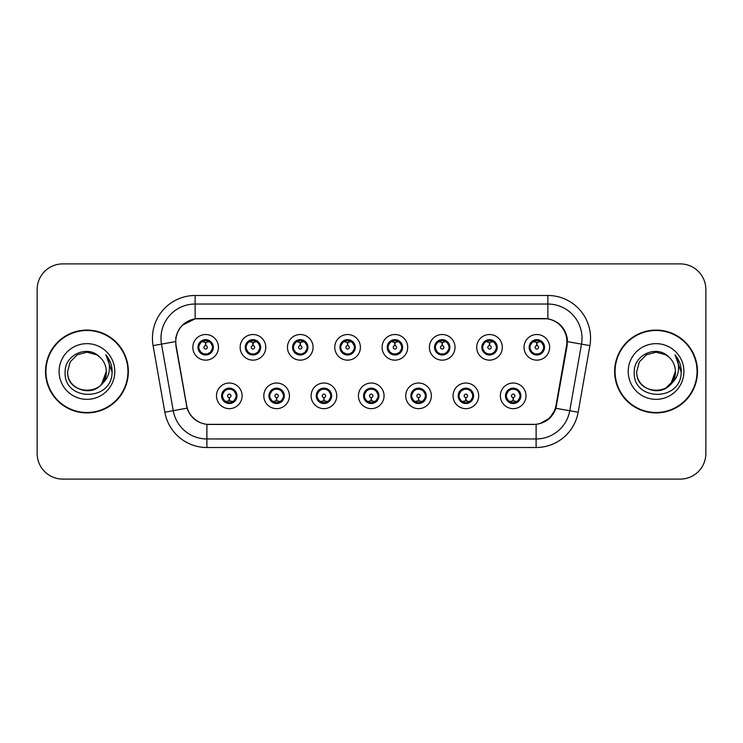 <?xml version="1.0" encoding="UTF-8"?>
<svg xmlns="http://www.w3.org/2000/svg" width="743" height="743" viewBox="0 0 743 743"><rect width="100%" height="100%" fill="white"/><g stroke="black" fill="none" stroke-linecap="round" stroke-linejoin="round"><path stroke-width="1.11" d="M289.426 395.843A12.807 12.807 0 0 1 276.619 408.65A12.807 12.807 0 0 1 263.811 395.843A12.807 12.807 0 0 1 276.619 383.026A12.807 12.807 0 0 1 289.426 395.843M268.929 395.843A7.69 7.69 0 0 0 276.619 403.523A7.69 7.69 0 0 0 284.3 395.843A7.69 7.69 0 0 0 276.619 388.152A7.69 7.69 0 0 0 268.929 395.843L271.91 400.793A6.836 6.836 0 0 1 271.91 390.883L269.003 395.843M336.737 395.843A12.807 12.807 0 0 1 323.929 408.65A12.807 12.807 0 0 1 311.122 395.843A12.807 12.807 0 0 1 323.929 383.026A12.807 12.807 0 0 1 336.737 395.843M316.249 395.843A7.69 7.69 0 0 0 323.929 403.523A7.69 7.69 0 0 0 331.619 395.843A7.69 7.69 0 0 0 323.929 388.152A7.69 7.69 0 0 0 316.249 395.843L319.23 400.793A6.836 6.836 0 0 1 319.23 390.883L316.314 395.843M384.057 395.843A12.807 12.807 0 0 1 371.24 408.65A12.807 12.807 0 0 1 358.432 395.843A12.807 12.807 0 0 1 371.24 383.026A12.807 12.807 0 0 1 384.057 395.843M363.559 395.843A7.69 7.69 0 0 0 371.24 403.523A7.69 7.69 0 0 0 378.93 395.843A7.69 7.69 0 0 0 371.24 388.152A7.69 7.69 0 0 0 363.559 395.843L366.54 400.793A6.836 6.836 0 0 1 366.54 390.883L363.624 395.843M431.367 395.843A12.807 12.807 0 0 1 418.56 408.65A12.807 12.807 0 0 1 405.743 395.843A12.807 12.807 0 0 1 418.56 383.026A12.807 12.807 0 0 1 431.367 395.843M410.87 395.843A7.69 7.69 0 0 0 418.56 403.523A7.69 7.69 0 0 0 426.241 395.843A7.69 7.69 0 0 0 418.56 388.152A7.69 7.69 0 0 0 410.87 395.843L413.851 400.793A6.836 6.836 0 0 1 413.851 390.883L410.944 395.843M478.678 395.843A12.807 12.807 0 0 1 465.87 408.65A12.807 12.807 0 0 1 453.063 395.843A12.807 12.807 0 0 1 465.87 383.026A12.807 12.807 0 0 1 478.678 395.843M458.18 395.843A7.69 7.69 0 0 0 465.87 403.523A7.69 7.69 0 0 0 473.56 395.843A7.69 7.69 0 0 0 465.87 388.152A7.69 7.69 0 0 0 458.18 395.843L461.162 400.793A6.836 6.836 0 0 1 461.162 390.883L458.255 395.843M525.988 395.843A12.807 12.807 0 0 1 513.181 408.65A12.807 12.807 0 0 1 500.373 395.843A12.807 12.807 0 0 1 513.181 383.026A12.807 12.807 0 0 1 525.988 395.843M505.5 395.843A7.69 7.69 0 0 0 513.181 403.523A7.69 7.69 0 0 0 520.871 395.843A7.69 7.69 0 0 0 513.181 388.152A7.69 7.69 0 0 0 505.5 395.843L508.481 400.793A6.836 6.836 0 0 1 508.481 390.883L505.565 395.843M242.116 395.843A12.807 12.807 0 0 1 229.308 408.65A12.807 12.807 0 0 1 216.492 395.843A12.807 12.807 0 0 1 229.308 383.026A12.807 12.807 0 0 1 242.116 395.843M221.618 395.843A7.69 7.69 0 0 0 229.308 403.523A7.69 7.69 0 0 0 236.989 395.843A7.69 7.69 0 0 0 229.308 388.152A7.69 7.69 0 0 0 221.618 395.843L224.6 400.793A6.836 6.836 0 0 1 224.6 390.883L221.693 395.843M265.771 347.334A12.807 12.807 0 0 1 252.964 360.141A12.807 12.807 0 0 1 240.147 347.334A12.807 12.807 0 0 1 252.964 334.517A12.807 12.807 0 0 1 265.771 347.334M245.274 347.334A7.69 7.69 0 0 0 252.964 355.015A7.69 7.69 0 0 0 260.644 347.334A7.69 7.69 0 0 0 252.964 339.644A7.69 7.69 0 0 0 245.274 347.334L248.255 352.284A6.836 6.836 0 0 1 248.264 342.365L245.348 347.343M313.082 347.334A12.807 12.807 0 0 1 300.274 360.141A12.807 12.807 0 0 1 287.467 347.334A12.807 12.807 0 0 1 300.274 334.517A12.807 12.807 0 0 1 313.082 347.334M292.584 347.334A7.69 7.69 0 0 0 300.274 355.015A7.69 7.69 0 0 0 307.964 347.334A7.69 7.69 0 0 0 300.274 339.644A7.69 7.69 0 0 0 292.584 347.334L295.575 352.284A6.836 6.836 0 0 1 295.584 342.365L292.658 347.343M360.401 347.334A12.807 12.807 0 0 1 347.585 360.141A12.807 12.807 0 0 1 334.777 347.334A12.807 12.807 0 0 1 347.585 334.517A12.807 12.807 0 0 1 360.401 347.334M339.904 347.334A7.69 7.69 0 0 0 347.585 355.015A7.69 7.69 0 0 0 355.275 347.334A7.69 7.69 0 0 0 347.585 339.644A7.69 7.69 0 0 0 339.904 347.334L342.885 352.284A6.836 6.836 0 0 1 342.894 342.365L339.969 347.343M407.712 347.334A12.807 12.807 0 0 1 394.904 360.141A12.807 12.807 0 0 1 382.088 347.334A12.807 12.807 0 0 1 394.904 334.517A12.807 12.807 0 0 1 407.712 347.334M387.214 347.334A7.69 7.69 0 0 0 394.904 355.015A7.69 7.69 0 0 0 402.585 347.334A7.69 7.69 0 0 0 394.904 339.644A7.69 7.69 0 0 0 387.214 347.334L390.196 352.284A6.836 6.836 0 0 1 390.205 342.365L387.289 347.343M455.022 347.334A12.807 12.807 0 0 1 442.215 360.141A12.807 12.807 0 0 1 429.398 347.334A12.807 12.807 0 0 1 442.215 334.517A12.807 12.807 0 0 1 455.022 347.334M434.525 347.334A7.69 7.69 0 0 0 442.215 355.015A7.69 7.69 0 0 0 449.896 347.334A7.69 7.69 0 0 0 442.215 339.644A7.69 7.69 0 0 0 434.525 347.334L437.506 352.284A6.836 6.836 0 0 1 437.516 342.365A6.836 6.836 0 0 0 435.379 347.334M502.333 347.334A12.807 12.807 0 0 1 489.526 360.141A12.807 12.807 0 0 1 476.718 347.334A12.807 12.807 0 0 1 489.526 334.517A12.807 12.807 0 0 1 502.333 347.334M481.835 347.334A7.69 7.69 0 0 0 489.526 355.015A7.69 7.69 0 0 0 497.216 347.334A7.69 7.69 0 0 0 489.526 339.644A7.69 7.69 0 0 0 481.835 347.334L484.826 352.284A6.836 6.836 0 0 1 484.835 342.365A6.836 6.836 0 0 0 482.69 347.334M549.653 347.334A12.807 12.807 0 0 1 536.836 360.141A12.807 12.807 0 0 1 524.029 347.334A12.807 12.807 0 0 1 536.836 334.517A12.807 12.807 0 0 1 549.653 347.334M529.155 347.334A7.69 7.69 0 0 0 536.836 355.015A7.69 7.69 0 0 0 544.526 347.334A7.69 7.69 0 0 0 536.836 339.644A7.69 7.69 0 0 0 529.155 347.334L532.137 352.284A6.836 6.836 0 0 1 532.146 342.365L529.22 347.343M218.461 347.334A12.807 12.807 0 0 1 205.653 360.141A12.807 12.807 0 0 1 192.836 347.334A12.807 12.807 0 0 1 205.653 334.517A12.807 12.807 0 0 1 218.461 347.334M197.963 347.334A7.69 7.69 0 0 0 205.653 355.015A7.69 7.69 0 0 0 213.334 347.334A7.69 7.69 0 0 0 205.653 339.644A7.69 7.69 0 0 0 197.963 347.334L200.944 352.284A6.836 6.836 0 0 1 200.954 342.365L198.037 347.343M176.11 345.616A23.061 23.061 0 0 1 198.818 318.552L543.839 318.552A23.061 23.061 0 0 1 566.547 345.616L556.005 405.399A23.061 23.061 0 0 1 533.298 424.448L209.359 424.448A23.061 23.061 0 0 1 186.651 405.399L176.11 345.616M45.518 371.5A41.422 41.422 0 0 0 86.94 412.922A41.422 41.422 0 0 0 128.363 371.5A41.422 41.422 0 0 0 86.94 330.078A41.422 41.422 0 0 0 45.518 371.5M614.637 371.5A41.422 41.422 0 0 0 656.06 412.922A41.422 41.422 0 0 0 697.482 371.5A41.422 41.422 0 0 0 656.06 330.078A41.422 41.422 0 0 0 614.637 371.5M175.757 338.195C177.967 327.505 184.431 321.05 195.14 318.803L547.86 318.803C558.55 321.032 565.014 327.496 567.243 338.195L567.15 345.616L555.903 408.297C552.532 417.585 545.929 422.934 536.112 424.346L206.888 424.346C197.09 422.953 190.496 417.603 187.097 408.297L175.85 345.616L175.757 338.195M182.397 325.165L195.325 318.775M153.095 345.606A42.704 42.704 0 0 1 195.14 295.491L547.86 295.491A42.704 42.704 0 0 1 589.905 345.606L578.165 412.226A42.704 42.704 0 0 1 536.112 447.509L206.888 447.509A42.704 42.704 0 0 1 164.835 412.226L153.095 345.606L161.5 344.12A34.159 34.159 0 0 1 195.14 304.036L547.86 304.036A34.159 34.159 0 0 1 581.5 344.12L569.751 410.74A34.159 34.159 0 0 1 536.112 438.964L206.888 438.964A34.159 34.159 0 0 1 173.249 410.74L161.5 344.12A34.159 34.159 0 0 1 160.98 338.195M547.86 295.491L547.86 318.803C558.55 321.032 565.014 327.496 567.243 338.195L567.494 341.659L589.905 345.606M209.099 424.448L206.888 424.346L206.888 447.509M536.112 447.509L536.112 424.346L533.901 424.448M555.857 408.436L549.839 418.049L539.929 423.64M556.609 405.399L556.47 406.124M164.835 412.226L187.05 408.148M186.53 406.124L186.391 405.399M161.5 344.12L175.506 341.613M705.85 289.51A25.624 25.624 0 0 0 680.226 263.895L62.774 263.895A25.624 25.624 0 0 0 37.15 289.51L37.15 453.49A25.624 25.624 0 0 0 62.774 479.105L680.226 479.105A25.624 25.624 0 0 0 705.85 453.49L705.85 289.51L705.85 453.49M37.15 289.51L37.15 453.49M680.226 263.895L62.774 263.895M62.774 479.105L680.226 479.105M204.864 342.114L205.421 342.217L205.579 345.625A1.709 1.709 180 0 0 203.944 347.371A1.709 1.709 180 0 0 205.653 349.043A1.709 1.709 180 0 0 207.353 347.371A1.709 1.709 180 0 0 205.727 345.625L205.876 342.207L206.433 342.114M209.359 341.594L205.867 342.384M212.479 347.334A6.836 6.836 0 0 1 210.353 352.284L213.26 347.334L210.353 342.374A6.836 6.836 0 0 1 212.479 347.334M205.95 340.508L207.39 340.721A6.836 6.836 0 0 1 207.446 340.74L207.799 339.95M202.802 341.121L205.347 340.508L205.319 339.867M206.972 339.755L206.368 340.535L210.353 342.374C213.157 345.681 213.167 348.987 210.353 352.284L207.446 353.928L207.799 354.708M206.972 354.903L206.61 354.095L207.446 353.928M206.61 354.095L206.749 354.94L206.61 354.095M207.473 353.919L203.647 353.863M204.325 354.903L204.929 354.123L203.851 353.928L203.498 354.708M204.325 339.755L204.687 340.563L200.944 342.374C198.14 345.671 198.14 348.978 200.944 352.284L203.851 353.928M204.687 340.563L204.548 339.727L204.687 340.563M205.43 342.384L201.938 341.594M230.089 401.062L229.531 400.96L229.383 397.542A1.709 1.709 -0 0 0 231.008 395.796A1.709 1.709 -0 0 0 229.308 394.134A1.709 1.709 -0 0 0 227.599 395.796A1.709 1.709 -0 0 0 229.234 397.542L229.085 400.96L228.519 401.062M225.593 401.573L229.085 400.793M230.627 403.412L230.265 402.604L234.008 400.793C236.822 397.496 236.822 394.189 234.008 390.883A6.836 6.836 0 0 1 233.999 400.802L236.924 395.824L234.008 390.883L231.101 389.248L231.454 388.459M229.011 402.66L227.562 402.446A6.836 6.836 0 0 1 227.507 402.427L227.163 403.217M232.15 402.047L229.606 402.669L229.633 403.3M227.98 403.412L228.584 402.632L224.6 400.793C221.795 397.486 221.795 394.18 224.6 390.883L227.507 389.248L231.305 389.304M227.98 388.264L228.342 389.072L227.507 389.248L227.163 388.459M228.342 389.072L228.203 388.236L228.342 389.072M230.627 388.264L230.024 389.044M231.101 389.248L230.033 389.044M230.033 402.632L230.404 403.449L230.024 402.632M229.522 400.793L233.014 401.573M252.174 342.114L252.741 342.217L252.889 345.625A1.709 1.709 180 0 0 251.255 347.371A1.709 1.709 180 0 0 252.964 349.043A1.709 1.709 180 0 0 254.663 347.371A1.709 1.709 180 0 0 253.038 345.625L253.187 342.207L253.744 342.114M256.679 341.594L253.177 342.384M259.79 347.334A6.836 6.836 0 0 1 257.663 352.284L260.579 347.334L257.663 342.374A6.836 6.836 0 0 1 259.79 347.334M253.261 340.508L254.7 340.721A6.836 6.836 0 0 1 254.756 340.74L255.109 339.95M250.112 341.121L252.666 340.508L252.639 339.867M254.282 339.755L253.688 340.535L254.06 339.727L253.688 340.535L257.663 342.374C260.477 345.681 260.477 348.987 257.663 352.284L254.756 353.928L255.109 354.708M254.282 354.903L253.92 354.095L254.756 353.928M253.92 354.095L254.06 354.94L253.92 354.095M254.784 353.919L250.967 353.863M251.636 354.903L252.239 354.123L251.171 353.928L250.818 354.708M251.636 339.755L251.998 340.563L248.255 342.374C245.45 345.671 245.45 348.978 248.255 352.284L251.171 353.928M251.998 340.563L251.858 339.727L251.998 340.563M252.741 342.384A4.95 4.95 0 0 1 252.75 342.384L249.249 341.594M299.485 342.114L300.051 342.217L300.2 345.625A1.709 1.709 180 0 0 298.565 347.371A1.709 1.709 180 0 0 300.274 349.043A1.709 1.709 180 0 0 301.983 347.371A1.709 1.709 180 0 0 300.348 345.625L300.497 342.207L301.064 342.114M303.989 341.594L300.488 342.384M307.11 347.334A6.836 6.836 0 0 1 304.983 352.284L307.89 347.334L304.983 342.374A6.836 6.836 0 0 1 307.11 347.334M300.571 340.508L302.02 340.721A6.836 6.836 0 0 1 302.067 340.74L302.42 339.95M297.423 341.121L299.977 340.508L299.949 339.867M301.593 339.755L300.999 340.535L304.983 342.374C307.788 345.681 307.788 348.987 304.983 352.284L302.067 353.928L302.42 354.708M301.593 354.903L301.24 354.095L302.067 353.928M301.24 354.095L301.379 354.94L301.24 354.095M302.095 353.919L298.277 353.863M298.955 354.903L299.55 354.123L299.169 354.94M298.955 339.755L299.318 340.563L295.575 342.374C292.761 345.671 292.761 348.978 295.575 352.284L299.55 354.123L299.178 354.94M299.178 339.727L299.318 340.563L299.169 339.727M300.061 342.384L296.559 341.594M346.805 342.114L347.362 342.217L347.51 345.625A1.709 1.709 180 0 0 345.885 347.371A1.709 1.709 180 0 0 347.585 349.043A1.709 1.709 180 0 0 349.294 347.371A1.709 1.709 180 0 0 347.659 345.625L347.808 342.207L348.374 342.114M351.3 341.594L347.808 342.384M354.42 347.334A6.836 6.836 0 0 1 352.293 352.284L355.2 347.334L352.293 342.374A6.836 6.836 0 0 1 354.42 347.334M347.882 340.508L349.331 340.721A6.836 6.836 0 0 1 349.386 340.74L349.73 339.95M344.743 341.121L347.287 340.508L347.26 339.867M348.913 339.755L348.309 340.535L352.293 342.374C355.098 345.681 355.098 348.987 352.293 352.284L349.386 353.928L349.73 354.708M348.913 354.903L348.551 354.095L349.386 353.928M348.551 354.095L348.69 354.94L348.551 354.095M349.414 353.919L345.588 353.863M346.266 354.903L346.87 354.123M346.266 339.755L346.628 340.563L342.885 342.374C340.071 345.671 340.071 348.978 342.885 352.284L346.86 354.123M346.86 340.535L346.489 339.727L346.87 340.535M347.371 342.384L343.879 341.594M394.115 342.114L394.672 342.217L394.83 345.625A1.709 1.709 180 0 0 393.196 347.371A1.709 1.709 180 0 0 394.904 349.043A1.709 1.709 180 0 0 396.604 347.371A1.709 1.709 180 0 0 394.979 345.625L395.127 342.207L395.685 342.114M398.61 341.594L395.118 342.384M401.731 347.334A6.836 6.836 0 0 1 399.604 352.284L402.52 347.334L399.604 342.374A6.836 6.836 0 0 1 401.731 347.334M395.202 340.508L396.641 340.721A6.836 6.836 0 0 1 396.697 340.74L397.05 339.95M392.053 341.121L394.598 340.508L394.57 339.867M396.223 339.755L395.629 340.535L396 339.727M396.223 354.903L395.861 354.095L399.604 352.284C402.418 348.987 402.418 345.681 399.604 342.374L395.629 340.535M395.629 354.123L396 354.94M396.725 353.919L392.898 353.863M393.576 354.903L394.18 354.123L393.103 353.928L392.75 354.708M393.576 339.755L393.939 340.563L390.196 342.374C387.391 345.671 387.391 348.978 390.196 352.284L393.103 353.928M393.939 340.563L393.799 339.727L393.939 340.563M394.682 342.384L391.189 341.594M277.408 401.062L276.842 400.96L276.693 397.542A1.709 1.709 -0 0 0 278.328 395.796A1.709 1.709 -0 0 0 276.619 394.134A1.709 1.709 -0 0 0 274.91 395.796A1.709 1.709 -0 0 0 276.545 397.542L276.396 400.96L275.829 401.062M272.904 401.573L276.405 400.793M277.938 403.412L277.576 402.604L281.318 400.793C284.132 397.496 284.132 394.189 281.318 390.883A6.836 6.836 0 0 1 281.309 400.802L284.235 395.824L281.318 390.883L278.411 389.248L278.764 388.459M276.322 402.66L274.873 402.446A6.836 6.836 0 0 1 274.826 402.427L274.473 403.217M279.47 402.047L276.916 402.669L276.944 403.3M275.3 403.412L275.894 402.632L271.91 400.793C269.105 397.486 269.105 394.18 271.91 390.883L274.826 389.248L278.616 389.304M275.3 388.264L275.653 389.072L274.826 389.248L274.473 388.459M275.653 389.072L275.514 388.236L275.653 389.072M277.938 388.264L277.343 389.044L277.724 388.236M278.411 389.248L277.343 389.044L277.715 388.236M277.715 403.449L277.576 402.604L277.724 403.449M276.833 400.793L280.334 401.573M324.719 401.062L324.152 400.96L324.004 397.542A1.709 1.709 -0 0 0 325.638 395.796A1.709 1.709 -0 0 0 323.929 394.134A1.709 1.709 -0 0 0 322.23 395.796A1.709 1.709 -0 0 0 323.855 397.542L323.707 400.96L323.149 401.062M320.214 401.573L323.716 400.793M325.258 403.412L324.895 402.604L328.638 400.793C331.443 397.496 331.443 394.189 328.638 390.883A6.836 6.836 0 0 1 328.629 400.802L331.545 395.824L328.638 390.883L325.722 389.248L326.075 388.459M323.632 402.66L322.193 402.446A6.836 6.836 0 0 1 322.137 402.427L321.784 403.217M326.781 402.047L324.227 402.669L324.254 403.3M322.611 403.412L323.205 402.632L322.834 403.449L323.205 402.632L319.23 400.793C316.416 397.486 316.416 394.18 319.23 390.883L322.137 389.248L321.784 388.459M322.611 388.264L322.973 389.072L322.137 389.248M322.973 389.072L322.834 388.236L322.973 389.072M322.109 389.258L325.926 389.304M325.258 388.264L324.654 389.044L325.722 389.248M324.895 402.604L325.035 403.449L324.895 402.604M324.143 400.793L327.644 401.573M372.029 401.062L371.463 400.96L371.314 397.542A1.709 1.709 -0 0 0 372.949 395.796A1.709 1.709 -0 0 0 371.24 394.134A1.709 1.709 -0 0 0 369.54 395.796A1.709 1.709 -0 0 0 371.166 397.542L371.017 400.96L370.46 401.062M367.534 401.573L371.026 400.793M372.568 403.412L372.206 402.604L375.949 400.793C378.754 397.496 378.754 394.189 375.949 390.883A6.836 6.836 0 0 1 375.939 400.802L378.856 395.824L375.949 390.883L373.042 389.248L373.395 388.459M370.943 402.66L369.503 402.446A6.836 6.836 0 0 1 369.447 402.427L369.095 403.217M374.091 402.047L371.546 402.669L371.565 403.3M369.921 403.412L370.525 402.632L366.54 400.793C363.726 397.486 363.726 394.18 366.54 390.883L369.447 389.248L369.095 388.459M369.921 388.264L370.283 389.072L369.447 389.248M370.283 389.072L370.144 388.236L370.283 389.072M369.42 389.258L373.246 389.304M372.568 388.264L371.964 389.044L373.042 389.248M372.206 402.604L372.345 403.449L372.206 402.604M371.463 400.793L374.955 401.573M127.935 371.5A40.995 40.995 0 0 0 86.94 330.505A40.995 40.995 0 0 0 45.945 371.5A40.995 40.995 0 0 0 86.94 412.495A40.995 40.995 0 0 0 127.935 371.5M101.735 383.899C91.482 397.756 66.629 388.895 67.632 371.5C66.452 396.409 107.429 396.409 106.249 371.5C107.429 396.409 66.452 396.409 67.632 371.5C66.452 396.409 107.429 396.409 106.249 371.5C107.429 396.409 66.452 396.409 67.632 371.5L70.223 361.85L77.291 354.782L86.94 352.191L96.59 354.782L99.59 356.909C87.739 344.492 64.929 354.727 65.143 371.5C62.969 401.304 111.292 402.084 112.072 372.949L112.119 371.5C112.044 365.166 109.936 359.612 105.794 354.82C108.942 359.983 110.057 365.547 109.128 371.5C108.227 376.562 105.757 380.695 101.735 383.899A19.309 19.309 0 0 0 106.249 371.5C107.429 396.409 66.452 396.409 67.632 371.5L70.223 361.85L77.291 354.782L86.94 352.191L96.59 354.782L99.59 356.909L96.59 354.782L86.94 352.191L77.291 354.782L70.223 361.85L67.632 371.5L70.223 361.85L77.291 354.782M106.249 371.5L101.68 383.964L106.249 371.5A19.309 19.309 0 0 0 99.59 356.909L96.59 354.782L86.94 352.191L77.291 354.782L70.223 361.85L67.632 371.5M59.096 371.5A27.844 27.844 0 0 0 86.94 399.344A27.844 27.844 0 0 0 114.784 371.5A27.844 27.844 0 0 0 86.94 343.656A27.844 27.844 0 0 0 59.096 371.5M105.98 355.033L112.109 372.234L105.98 355.033M697.055 371.5A40.995 40.995 0 0 0 656.06 330.505A40.995 40.995 0 0 0 615.065 371.5A40.995 40.995 0 0 0 656.06 412.495A40.995 40.995 0 0 0 697.055 371.5M670.855 383.899C660.611 397.756 635.748 388.895 636.751 371.5C635.571 396.409 676.548 396.409 675.368 371.5C676.548 396.409 635.571 396.409 636.751 371.5C635.571 396.409 676.548 396.409 675.368 371.5C676.548 396.409 635.571 396.409 636.751 371.5L639.342 361.85L646.41 354.782L656.06 352.191L665.709 354.782L668.709 356.909C656.858 344.492 634.048 354.727 634.262 371.5C632.089 401.304 680.412 402.084 681.192 372.949L681.238 371.5C681.164 365.166 679.056 359.612 674.913 354.82C678.062 359.983 679.176 365.547 678.248 371.5C677.347 376.562 674.876 380.695 670.855 383.899A19.309 19.309 0 0 0 675.368 371.5C676.548 396.409 635.571 396.409 636.751 371.5L639.342 361.85L646.41 354.782M665.709 388.217L672.777 381.15L675.368 371.5L670.808 383.964L675.368 371.5A19.309 19.309 0 0 0 668.709 356.909L665.709 354.782L656.06 352.191L646.41 354.782L639.342 361.85L636.751 371.5L639.342 361.85L646.41 354.782L656.06 352.191L665.709 354.782L668.709 356.909L665.709 354.782M636.751 371.5L639.342 361.85L646.41 354.782L656.06 352.191L665.709 354.782L668.709 356.909M628.216 371.5A27.844 27.844 0 0 0 656.06 399.344A27.844 27.844 0 0 0 683.904 371.5A27.844 27.844 0 0 0 656.06 343.656A27.844 27.844 0 0 0 628.216 371.5M675.108 355.033L681.229 372.234L675.108 355.033M441.426 342.114L441.992 342.217L442.141 345.625A1.709 1.709 180 0 0 440.506 347.371A1.709 1.709 180 0 0 442.215 349.043A1.709 1.709 180 0 0 443.915 347.371A1.709 1.709 180 0 0 442.289 345.625L442.438 342.207L442.995 342.114M445.93 341.594L442.429 342.384M449.041 347.334A6.836 6.836 0 0 1 446.914 352.284L449.831 347.334L446.914 342.374A6.836 6.836 0 0 1 449.041 347.334M442.512 340.508L443.952 340.721A6.836 6.836 0 0 1 444.008 340.74L444.36 339.95M439.364 341.121L441.918 340.508L441.89 339.867M443.534 339.755L442.939 340.535L443.311 339.727L442.939 340.535L446.914 342.374C449.729 345.681 449.729 348.987 446.914 352.284L444.008 353.928L444.36 354.708M443.534 354.903L443.172 354.095L444.008 353.928M443.172 354.095L443.311 354.94L443.172 354.095M444.035 353.919L440.218 353.863M440.887 354.903L441.491 354.123L440.423 353.928L440.07 354.708M440.887 339.755L441.249 340.563L437.506 342.374C434.701 345.671 434.701 348.978 437.506 352.284L440.423 353.928M441.249 340.563L441.11 339.727L441.249 340.563M437.506 342.374L434.599 347.343M442.001 342.384L438.5 341.594M488.736 342.114L489.303 342.217L489.451 345.625A1.709 1.709 180 0 0 487.817 347.371A1.709 1.709 180 0 0 489.526 349.043A1.709 1.709 180 0 0 491.234 347.371A1.709 1.709 180 0 0 489.6 345.625L489.748 342.207L490.315 342.114M493.241 341.594L489.739 342.384M496.361 347.334A6.836 6.836 0 0 1 494.234 352.284L497.141 347.334L494.234 342.374A6.836 6.836 0 0 1 496.361 347.334M489.823 340.508L491.272 340.721A6.836 6.836 0 0 1 491.318 340.74L491.671 339.95M486.674 341.121L489.228 340.508L489.2 339.867M490.844 339.755L490.25 340.535L494.234 342.374C497.039 345.681 497.039 348.987 494.234 352.284L491.318 353.928L491.671 354.708M490.844 354.903L490.491 354.095L491.318 353.928M490.491 354.095L490.631 354.94L490.491 354.095M491.346 353.919L487.529 353.863M488.207 354.903L488.801 354.123L488.42 354.94L488.801 354.123L487.733 353.928L487.38 354.708M488.207 339.755L488.569 340.563L484.826 342.374C482.012 345.671 482.012 348.978 484.826 352.284L487.733 353.928M488.569 340.563L488.42 339.727L488.569 340.563M484.826 342.374L481.91 347.343M489.312 342.384L485.811 341.594M536.056 342.114L536.613 342.217L536.762 345.625A1.709 1.709 180 0 0 535.136 347.371A1.709 1.709 180 0 0 536.836 349.043A1.709 1.709 180 0 0 538.545 347.371A1.709 1.709 180 0 0 536.91 345.625L537.059 342.207L537.626 342.114M540.551 341.594L537.059 342.384M543.672 347.334A6.836 6.836 0 0 1 541.545 352.284L544.452 347.334L541.545 342.374A6.836 6.836 0 0 1 543.672 347.334M537.133 340.508L538.582 340.721A6.836 6.836 0 0 1 538.638 340.74L538.981 339.95M533.994 341.121L536.539 340.508L536.511 339.867M538.164 339.755L537.56 340.535L541.545 342.374C544.35 345.681 544.35 348.987 541.545 352.284L538.638 353.928L538.981 354.708M538.164 354.903L537.802 354.095L538.638 353.928M537.802 354.095L537.941 354.94L537.802 354.095M538.666 353.919L534.839 353.863M535.517 354.903L536.121 354.123L535.044 353.928L534.691 354.708M535.517 339.755L535.879 340.563L532.137 342.374C529.322 345.671 529.322 348.978 532.137 352.284L535.044 353.928M535.879 340.563L535.74 339.727L535.879 340.563M536.622 342.384L533.13 341.594M419.34 401.062L418.783 400.96L418.634 397.542A1.709 1.709 -0 0 0 420.259 395.796A1.709 1.709 -0 0 0 418.56 394.134A1.709 1.709 -0 0 0 416.851 395.796A1.709 1.709 -0 0 0 418.485 397.542L418.337 400.96L417.77 401.062M414.845 401.573L418.337 400.793M419.879 388.264L419.516 389.072L423.259 390.883C426.073 394.189 426.073 397.496 423.259 400.793L426.176 395.824L423.259 390.883A6.836 6.836 0 0 1 423.25 400.802A6.836 6.836 0 0 0 425.386 395.843M418.263 402.66L416.814 402.446A6.836 6.836 0 0 1 416.758 402.427L416.414 403.217M421.402 402.047L418.857 402.669L418.885 403.3M417.232 403.412L417.835 402.632L413.851 400.793C411.046 397.486 411.046 394.18 413.851 390.883L416.758 389.248L416.414 388.459M417.232 388.264L417.594 389.072L416.758 389.248M417.594 389.072L417.455 388.236L417.594 389.072M416.73 389.258L420.557 389.304M419.516 389.072L419.656 388.236L419.516 389.072M419.879 403.412L419.516 402.604L423.259 400.793M419.516 402.604L419.656 403.449L419.516 402.604M418.773 400.793L422.265 401.573M466.66 401.062L466.093 400.96L465.945 397.542A1.709 1.709 -0 0 0 467.579 395.796A1.709 1.709 -0 0 0 465.87 394.134A1.709 1.709 -0 0 0 464.161 395.796A1.709 1.709 -0 0 0 465.796 397.542L465.647 400.96L465.081 401.062M462.155 401.573L465.657 400.793M467.189 403.412L466.827 402.604L470.57 400.793C473.384 397.496 473.384 394.189 470.57 390.883A6.836 6.836 0 0 1 470.56 400.802L473.486 395.824L470.57 390.883L467.663 389.248L468.016 388.459M465.573 402.66L464.124 402.446A6.836 6.836 0 0 1 464.078 402.427L463.725 403.217M468.722 402.047L466.167 402.669L466.195 403.3M464.551 403.412L465.137 402.632L464.765 403.449M464.551 388.264L464.904 389.072L461.162 390.883C458.357 394.18 458.357 397.486 461.162 400.793L465.137 402.632M465.137 389.044L464.765 388.236M464.05 389.258L467.867 389.304M467.189 388.264L466.595 389.044L466.976 388.236L466.595 389.044L467.663 389.248M466.827 402.604L466.976 403.449L466.827 402.604M466.084 400.793L469.585 401.573M513.97 401.062L513.404 400.96L513.255 397.542A1.709 1.709 -0 0 0 514.89 395.796A1.709 1.709 -0 0 0 513.181 394.134A1.709 1.709 -0 0 0 511.481 395.796A1.709 1.709 -0 0 0 513.107 397.542L512.958 400.96L512.401 401.062M509.466 401.573L512.967 400.793M514.509 403.412L514.147 402.604L517.89 400.793C520.694 397.496 520.694 394.189 517.89 390.883A6.836 6.836 0 0 1 517.88 400.802L520.797 395.824L517.89 390.883L514.973 389.248L515.326 388.459M512.884 402.66L511.444 402.446A6.836 6.836 0 0 1 511.388 402.427L511.035 403.217M516.032 402.047L513.478 402.669L513.506 403.3M511.862 403.412L512.456 402.632L512.085 403.449L512.456 402.632L508.481 400.793C505.667 397.486 505.667 394.18 508.481 390.883L511.388 389.248L515.178 389.304M511.862 388.264L512.224 389.072L511.388 389.248L511.035 388.459M512.224 389.072L512.085 388.236L512.224 389.072M514.509 388.264L513.905 389.044L514.973 389.248M514.147 402.604L514.286 403.449L514.147 402.604M513.394 400.793L516.896 401.573M555.903 408.297L578.165 412.226M195.14 295.491L195.14 318.803M198.818 347.334A6.836 6.836 0 0 1 200.954 342.365M203.851 340.74L203.498 339.95M236.135 395.843A6.836 6.836 0 0 1 233.999 400.802M231.101 402.427L231.454 403.217M246.128 347.334A6.836 6.836 0 0 1 248.264 342.365M251.171 340.74L250.818 339.95M293.439 347.334A6.836 6.836 0 0 1 295.584 342.365M298.482 340.74L298.129 339.95M298.482 353.928L298.129 354.708M340.758 347.334A6.836 6.836 0 0 1 342.894 342.365M345.792 340.74L345.439 339.95M345.792 353.928L345.439 354.708M388.069 347.334A6.836 6.836 0 0 1 390.205 342.365M396.697 353.928L397.05 354.708M393.103 340.74L392.75 339.95M283.454 395.843A6.836 6.836 0 0 1 281.309 400.802M278.411 402.427L278.764 403.217M330.765 395.843A6.836 6.836 0 0 1 328.629 400.802M325.722 402.427L326.075 403.217M378.076 395.843A6.836 6.836 0 0 1 375.939 400.802M373.042 402.427L373.395 403.217M440.423 340.74L440.07 339.95M487.733 340.74L487.38 339.95M530.01 347.334A6.836 6.836 0 0 1 532.146 342.365M535.044 340.74L534.691 339.95M420.352 402.427L420.705 403.217M420.352 389.248L420.705 388.459M472.706 395.843A6.836 6.836 0 0 1 470.56 400.802M464.078 389.248L463.725 388.459M467.663 402.427L468.016 403.217M520.016 395.843A6.836 6.836 0 0 1 517.88 400.802M514.973 402.427L515.326 403.217M395.991 339.727L395.62 340.535M395.62 354.123L395.991 354.94M464.774 403.449L465.146 402.632M465.146 389.044L464.774 388.236"/></g></svg>
